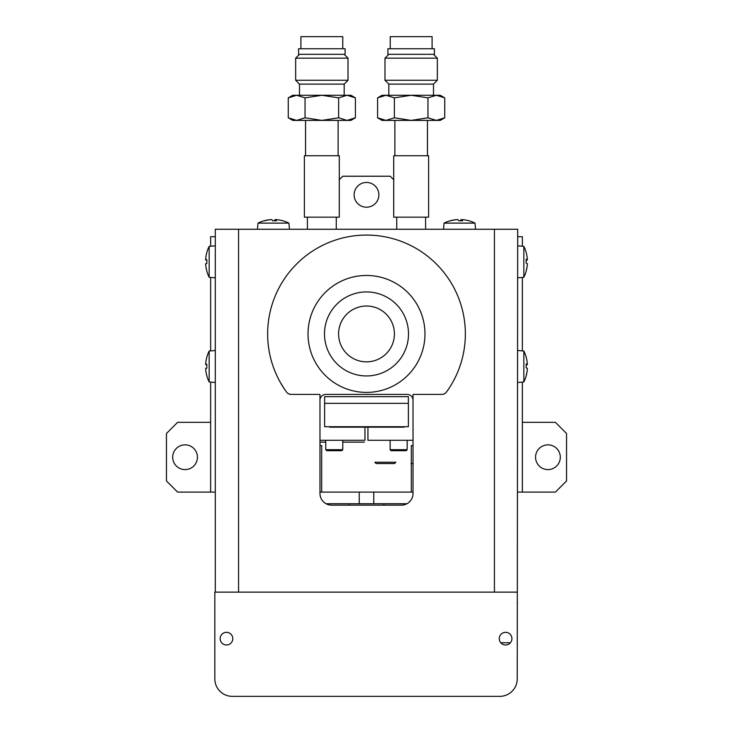 <?xml version="1.0" encoding="UTF-8"?>
<svg xmlns="http://www.w3.org/2000/svg" width="733" height="733" viewBox="0 0 733 733"><rect width="100%" height="100%" fill="white"/><g stroke="black" fill="none" stroke-linecap="round" stroke-linejoin="round"><path stroke-width="1.1" d="M328.072 503.745L406.916 503.745L326.084 503.745L328.072 503.745L328.072 504.588M373.757 492.109L373.757 503.745L373.757 492.109L359.243 492.109L359.243 503.745M400.969 492.109L387.858 492.109L400.969 492.109M345.142 492.109L332.031 492.109L345.142 492.109M413.027 445.591L411.305 445.591L411.305 492.109L319.973 492.109L321.695 492.109L321.695 445.591L319.973 445.591M324.627 403.352L324.627 426.707L408.373 426.707L408.373 396.654L324.627 396.654L324.627 403.352L408.373 403.352M390.13 440.286L367.939 440.286L367.939 427.165L367.939 440.286L413.027 440.286L390.13 440.286L390.13 449.686L407.163 449.686L406.137 450.703L391.156 450.703L390.13 449.686M364.961 440.286L319.973 440.286L364.961 440.286L364.961 427.165L364.961 440.286M354.121 442.146L342.769 442.146L354.121 442.146M319.973 442.146L325.745 442.146L319.973 442.146M342.769 442.146L364.31 442.146L342.769 442.146M329.603 426.707L404.048 427.165L329.603 427.165M404.048 426.707L404.048 427.165M394.556 463.549L376.13 463.549L374.829 462.248L395.857 462.248L394.556 463.549M413.027 463.549L411.021 463.549L413.027 463.549M341.752 450.703L326.771 450.703L325.745 449.686L342.769 449.686L341.752 450.703M522.354 382.095L522.354 492.109L517.7 492.109M413.027 492.109L321.017 492.109M215.3 492.109L210.646 492.109L210.646 382.095M517.7 236.704L522.354 236.704L522.354 246.224M522.354 277.422L522.354 350.905M210.646 246.224L210.646 236.704L215.3 236.704M210.646 350.905L210.646 277.422M214.833 603.772L214.833 678.905A17.445 17.445 0 0 0 232.279 696.35L499.787 696.35A17.445 17.445 0 0 0 517.232 678.905L517.7 229.255L215.3 229.255L215.3 592.136M238.564 229.255L238.564 592.136L238.564 229.255M494.436 229.255L494.436 592.136L494.436 229.255M280.336 382.415L284.34 388.921M283.644 387.858L280.959 383.496A98.863 98.863 0 0 1 267.637 333.936A98.863 98.863 0 0 0 286.502 392.018A5.818 5.818 0 0 0 291.203 394.418L319.973 394.418L319.973 493.511A11.627 11.627 0 0 0 331.609 505.138L401.391 505.138A11.627 11.627 0 0 0 413.027 493.511L413.027 394.418L441.797 394.418A5.818 5.818 0 0 0 446.498 392.018L448.495 389.159M449.512 387.62L446.498 392.018A98.863 98.863 0 0 0 366.5 235.073A98.863 98.863 0 0 0 267.637 333.936M290.094 394.308L288.463 393.722M366.5 392.402A58.475 58.475 0 0 0 424.975 333.936A58.475 58.475 0 0 0 366.5 275.461A58.475 58.475 0 0 0 308.025 333.936A58.475 58.475 0 0 0 366.5 392.402M366.5 361.845A27.918 27.918 0 0 1 338.582 333.936A27.918 27.918 0 0 1 366.5 306.018A27.918 27.918 0 0 1 394.418 333.936A27.918 27.918 0 0 1 366.5 361.845M442.906 394.308L444.537 393.722M319.973 400.227A5.818 5.818 0 0 1 325.791 394.418L407.209 394.418A5.818 5.818 0 0 1 413.027 400.227M304.387 155.753L339.287 155.753L339.287 217.16L304.387 217.16L304.387 155.753M393.713 155.753L428.613 155.753L428.613 217.16L393.713 217.16L393.713 155.753M292.76 120.395L288.261 117.793L296.654 120.395L305.047 117.793L321.842 120.395L292.76 120.395M293.255 119.937L288.261 117.793L288.261 97.865L293.255 95.721M350.915 95.272L355.413 97.865L347.021 95.272L355.413 97.865L355.413 117.793L347.021 120.395L321.842 120.395L338.628 117.793L338.628 97.865L321.842 95.272L350.915 95.272M299.504 95.272L299.504 84.103L344.171 84.103L344.171 95.272M344.171 84.103L348.01 80.263L295.665 80.263L299.504 84.103M299.504 54.324L295.665 58.164L348.01 58.164L348.01 80.263M295.665 58.164L295.665 80.263M344.171 54.324L348.01 58.164M292.76 95.272L296.654 95.272L288.261 97.865L292.76 95.272M355.413 117.793L350.915 120.395L347.021 120.395L338.628 117.793M347.021 95.272L338.628 97.865M296.654 95.272L321.842 95.272L305.047 97.865L296.654 95.272M305.047 97.865L305.047 117.793M305.551 120.395L305.551 155.753M338.124 120.395L338.124 155.753M345.096 48.745L298.578 48.745L298.578 54.324L345.096 54.324L345.096 48.745M342.769 48.745L342.769 36.65L300.906 36.65L300.906 48.745M394.876 120.395L394.876 155.753M427.449 120.395L427.449 155.753M434.422 48.745L387.904 48.745L387.904 54.324L434.422 54.324L434.422 48.745M432.094 48.745L432.094 36.65L390.231 36.65L390.231 48.745M382.085 120.395L377.587 117.793L385.979 120.395L394.372 117.793L411.158 120.395L382.085 120.395M382.58 119.937L377.587 117.793L377.587 97.865L385.979 95.272L440.24 95.272L444.739 97.865L436.346 95.272L427.953 97.865L411.158 95.272L394.372 97.865L385.979 95.272L382.085 95.272L377.587 97.865M388.829 95.272L388.829 84.103L433.496 84.103L433.496 95.272M433.496 84.103L437.335 80.263L384.99 80.263L388.829 84.103M388.829 54.324L384.99 58.164L437.335 58.164L437.335 80.263M384.99 58.164L384.99 80.263M433.496 54.324L437.335 58.164M444.739 117.793L440.24 120.395L436.346 120.395L444.739 117.793L444.739 97.865M427.953 117.793L436.346 120.395L411.158 120.395L427.953 117.793L427.953 97.865M394.372 97.865L394.372 117.793M500.776 642.759L509.325 642.759L509.325 643.776M517.232 592.136L214.833 592.136L214.833 602.7M226.47 644.985A6.331 6.331 0 0 0 232.792 638.663A6.331 6.331 0 0 0 226.47 632.332A6.331 6.331 0 0 0 220.138 638.663A6.331 6.331 0 0 0 226.47 644.985M505.605 644.985A6.331 6.331 0 0 0 511.927 638.663A6.331 6.331 0 0 0 505.605 632.332A6.331 6.331 0 0 0 499.274 638.663A6.331 6.331 0 0 0 505.605 644.985M232.279 696.35L499.787 696.35M214.833 592.136L214.833 678.905M378.879 194.831A12.379 12.379 0 0 1 366.5 207.201A12.379 12.379 0 0 1 354.121 194.831A12.379 12.379 0 0 1 366.5 182.453A12.379 12.379 0 0 1 378.879 194.831M393.713 179.713L390.231 176.222L342.769 176.222L339.287 179.713M185.055 444.849A12.379 12.379 0 0 1 197.434 457.218A12.379 12.379 0 0 1 185.055 469.596A12.379 12.379 0 0 1 172.686 457.218A12.379 12.379 0 0 1 185.055 444.849M210.646 422.327L177.615 422.327L166.446 433.496L166.446 480.949L177.615 492.109L210.646 492.109M547.945 469.596A12.379 12.379 0 0 1 535.566 457.218A12.379 12.379 0 0 1 547.945 444.849A12.379 12.379 0 0 1 560.314 457.218A12.379 12.379 0 0 1 547.945 469.596M522.354 492.109L555.385 492.109L566.554 480.949L566.554 433.496L555.385 422.327L522.354 422.327M526.175 252.509A31.995 1.548 141.2 0 0 526.175 252.418A34.772 34.772 0 0 0 523.838 246.352L523.838 277.294A34.772 34.772 0 0 0 526.175 271.228A31.995 1.548 38.8 0 0 526.138 271.036A34.763 34.561 -54.7 0 0 527.348 263.733A34.763 2.144 -175 0 0 526.138 263.174A31.995 24.922 85.6 0 0 526.184 262.405A31.995 24.922 85.6 0 0 526.175 261.818M527.339 263.981L527.348 263.981A34.763 34.561 -125.3 0 1 526.175 271.137M526.157 259.775L527.348 259.665A34.763 2.144 -5 0 0 526.138 259.317A31.995 24.922 94.4 0 1 526.184 261.241A31.995 24.922 94.4 0 1 526.138 263.174M526.175 252.418A31.995 1.548 141.2 0 0 526.138 252.372A34.763 34.561 -54.7 0 1 527.348 259.665A34.763 34.561 -125.3 0 1 527.348 259.913L526.166 260.013M527.348 259.913A34.763 2.144 -5 0 1 526.175 260.462M526.175 357.182A31.995 1.548 141.2 0 0 526.175 357.099A34.772 34.772 0 0 0 523.838 351.034L523.838 381.966A34.772 34.772 0 0 0 526.175 375.901A31.995 1.548 38.8 0 0 526.138 375.708A34.763 34.561 -54.7 0 0 527.348 368.406A34.763 2.144 -175 0 0 526.138 367.847A31.995 24.922 94.4 0 0 526.184 365.923A31.995 24.922 94.4 0 0 526.138 363.999A34.763 2.144 -5 0 1 527.348 364.338A34.763 34.561 -125.3 0 1 527.348 364.594L526.166 364.695M526.175 367.856A31.995 24.922 85.6 0 0 526.184 367.077A31.995 24.922 85.6 0 0 526.175 366.5M527.339 368.653L527.348 368.662A34.763 34.561 -125.3 0 1 526.175 375.818M526.175 357.099A31.995 1.548 141.2 0 0 526.138 357.044A34.763 34.561 -54.7 0 1 527.348 364.338L526.157 364.448M527.348 364.594A34.763 2.144 -5 0 1 526.175 365.144M206.825 261.818A31.995 24.959 -87.9 0 0 206.816 262.093A31.995 24.959 -87.9 0 0 206.843 263.486A34.763 0.99 175 0 0 205.652 263.798A34.763 34.616 71.8 0 0 206.862 271.109A31.995 0.715 -38.7 0 0 206.825 271.21A34.772 34.772 0 0 0 209.162 277.294L209.162 246.361M206.862 263.486A31.995 24.959 -92.1 0 1 206.816 261.553A31.995 24.959 -92.1 0 1 206.862 259.629A34.763 0.99 5 0 0 205.652 259.729L206.853 259.839M206.843 271.146A34.763 34.616 108.2 0 1 205.652 263.917L205.652 263.917M215.3 245.821L209.162 246.352A34.772 34.772 0 0 0 206.825 252.436A31.995 0.715 -141.3 0 0 206.825 252.436A31.995 0.715 -141.3 0 0 206.862 252.528M206.862 252.418A34.763 34.616 71.8 0 0 205.652 259.729A34.763 34.616 108.2 0 0 205.652 259.849A34.763 0.99 5 0 0 206.843 260.16M206.853 259.949L205.652 259.849M209.162 381.957L209.162 351.043M206.825 366.5A31.995 24.959 -87.9 0 0 206.816 366.766A31.995 24.959 -87.9 0 0 206.843 368.168A31.995 24.959 -92.1 0 1 206.816 366.234A31.995 24.959 -92.1 0 1 206.862 364.301A34.763 0.99 5 0 0 205.652 364.402L206.853 364.512M206.862 368.158A34.763 0.99 175 0 0 205.652 368.479A34.763 34.616 71.8 0 0 206.862 375.791A31.995 0.715 -38.7 0 0 206.825 375.892A34.772 34.772 0 0 0 209.162 381.966L215.3 382.507M206.843 375.827A34.763 34.616 108.2 0 1 205.652 368.598L205.652 368.589M215.3 350.493L209.162 351.034A34.772 34.772 0 0 0 206.825 357.108A31.995 0.715 -141.3 0 0 206.825 357.108A31.995 0.715 -141.3 0 0 206.862 357.209M206.862 357.099A34.763 34.616 71.8 0 0 205.652 364.402A34.763 34.616 108.2 0 0 205.652 364.521A34.763 0.99 5 0 0 206.843 364.832M206.853 364.622L205.652 364.521M517.232 603.772L517.232 601.903M450.035 220.825A31.995 3.042 51.1 0 1 450.099 220.798A34.772 34.772 0 0 0 444.079 223.116L475.011 223.116L475.552 229.255M450.099 220.798A31.995 3.042 51.1 0 1 450.502 220.825A34.763 34.369 125.6 0 1 457.777 219.607A34.763 4.224 -95 0 1 458.776 220.825A31.995 24.785 -8.7 0 1 460.691 220.78A31.995 24.785 -8.7 0 1 462.605 220.825A34.763 4.224 95 0 0 461.817 219.607L461.698 220.789M450.19 220.78A34.763 34.369 -125.6 0 1 457.273 219.607L457.282 219.634M475.011 223.116A34.772 34.772 0 0 0 468.992 220.798A31.995 3.042 -51.1 0 1 469.065 220.825A34.763 34.369 125.6 0 0 461.817 219.607A34.763 34.369 -125.6 0 0 461.323 219.607L461.231 220.78M459.545 220.798A31.995 24.785 8.7 0 0 458.748 220.78M460.342 220.78A34.763 4.224 95 0 1 461.323 219.607M263.935 220.825A31.995 3.042 51.1 0 1 264.008 220.798A34.772 34.772 0 0 0 257.989 223.116L288.921 223.116L289.462 229.255M264.008 220.798A31.995 3.042 51.1 0 1 264.411 220.825A34.763 34.369 125.6 0 1 271.677 219.607A34.763 4.224 -95 0 1 272.676 220.825A31.995 24.785 -8.7 0 1 274.6 220.78A31.995 24.785 -8.7 0 1 276.506 220.825A34.763 4.224 95 0 0 275.727 219.607L275.608 220.789M264.1 220.78A34.763 34.369 -125.6 0 1 271.183 219.607L271.183 219.634M288.921 223.116A34.772 34.772 0 0 0 282.901 220.798A31.995 3.042 -51.1 0 1 282.965 220.825A34.763 34.369 125.6 0 0 275.727 219.607M275.141 220.78L275.223 219.607A34.763 34.369 -125.6 0 1 275.718 219.634M273.455 220.798A31.995 24.785 8.7 0 0 272.658 220.78M274.252 220.78A34.763 4.224 95 0 1 275.223 219.607M366.5 291.926A42.01 42.01 0 0 1 408.51 333.936A42.01 42.01 0 0 1 366.5 375.937A42.01 42.01 0 0 1 324.49 333.936A42.01 42.01 0 0 1 366.5 291.926M404.928 503.745L404.928 504.588M383.9 503.745L383.9 505.138M349.1 503.745L349.1 505.138M342.769 440.286L342.769 449.686M325.745 440.286L325.745 449.686M407.163 440.286L407.163 449.686M307.411 217.16L307.411 229.255L307.411 217.16M336.264 217.16L336.264 229.255L336.264 217.16M396.736 217.16L396.736 229.255L396.736 217.16M425.589 217.16L425.589 229.255L425.589 217.16M523.838 277.294L517.7 277.825M523.838 246.352L517.7 245.821M523.838 381.966L517.7 382.507M523.838 351.034L517.7 350.493M209.162 277.294L215.3 277.825M444.079 223.116L443.538 229.255M257.989 223.116L257.448 229.255"/></g></svg>
